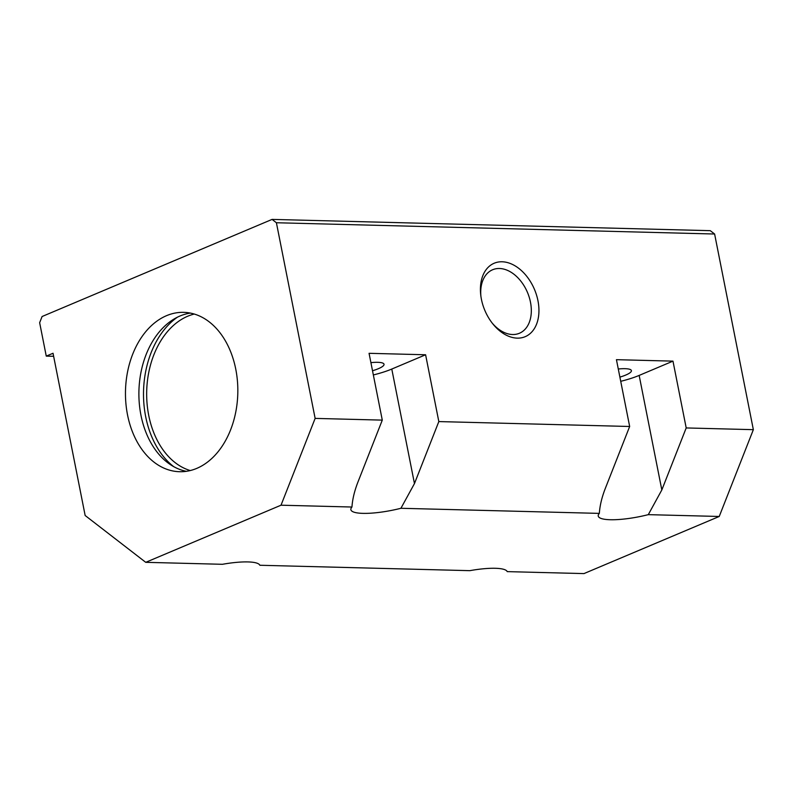 <?xml version="1.0" encoding="UTF-8"?>
<svg xmlns="http://www.w3.org/2000/svg" width="793" height="793" viewBox="0 0 793 793"><rect width="100%" height="100%" fill="white"/><g stroke="black" fill="none" stroke-linecap="round" stroke-linejoin="round"><path stroke-width="1.19" d="M190.399 313.086A79.716 56.164 -88.5 0 0 179.961 316.02A79.716 56.164 -88.5 0 0 138.983 398.463A79.716 56.164 -88.5 0 0 186.325 471.32M196.763 468.385A79.716 56.164 91.5 0 1 179.595 471.716A79.716 56.164 91.5 0 1 125.849 402.864A79.716 56.164 91.5 0 1 166.53 315.673A79.716 56.164 91.5 0 1 183.698 312.343A79.716 56.164 91.5 0 1 237.444 381.195A79.716 56.164 91.5 0 1 196.763 468.385M177.434 317.18A84.197 59.326 -88.5 0 0 143.543 391.048A84.197 59.326 -88.5 0 0 173.588 466.562M194.265 314.048A79.716 56.164 -88.5 0 0 187.733 316.219A79.716 56.164 -88.5 0 0 146.675 395.876A79.716 56.164 -88.5 0 0 190.241 470.556M618.282 369.003A20.925 4.51 -11.2 0 1 625.092 368.686A20.925 4.51 -11.2 0 1 631.406 370.628A20.925 4.51 -11.2 0 1 619.888 377.121M492.364 323.286A34.466 23.294 67.1 0 0 512.556 334.517A34.466 23.294 67.1 0 0 519.425 333.258A34.466 23.294 67.1 0 0 529.228 297.246A34.466 23.294 67.1 0 0 499.481 268.5A34.466 23.294 67.1 0 0 492.612 269.759A34.466 23.294 67.1 0 0 480.885 296.106M502.118 261.779A39.858 26.942 -112.9 0 1 537.951 300.686A39.858 26.942 -112.9 0 1 517.234 338.135A39.858 26.942 -112.9 0 1 493.087 324.198A39.858 26.942 -112.9 0 1 480.736 294.956A39.858 26.942 -112.9 0 1 502.118 261.779M370.906 362.639A20.925 4.51 -11.2 0 1 377.716 362.322A20.925 4.51 -11.2 0 1 384.03 364.265A20.925 4.51 -11.2 0 1 372.512 370.757M357.911 482.124L382.285 420.121L369.062 353.311L425.603 354.768L438.826 421.579L414.461 483.581L400.921 508.283A39.858 8.594 -11.2 0 1 350.873 509.681A39.858 8.594 -11.2 0 1 351.953 507.024C352.479 499.273 354.461 490.976 357.911 482.124M373.344 374.95A39.858 8.594 168.8 0 0 391.782 369.052L425.603 354.768M605.287 488.488L629.662 426.485L616.439 359.675L672.979 361.132L686.203 427.942L661.828 489.945L648.297 514.647A39.858 8.594 -11.2 0 1 598.239 516.045A39.858 8.594 -11.2 0 1 599.33 513.388C599.855 505.637 601.837 497.34 605.287 488.488M620.721 381.314A39.858 8.594 168.8 0 0 639.158 375.416L672.979 361.132M382.285 420.121L315.138 418.397L281.019 505.2L145.734 562.326L222.446 564.299A39.858 8.594 -11.2 0 1 259.846 565.26L469.823 570.663A39.858 8.594 -11.2 0 1 507.223 571.624L583.945 573.597L719.231 516.471L648.297 514.647M719.231 516.471L753.35 429.667L686.203 427.942M599.33 513.388L400.921 508.283M629.662 426.485L438.826 421.579M351.953 507.024L281.019 505.2M753.35 429.667L714.612 234.014L276.4 222.744L315.138 418.397M145.734 562.326L85.158 515.509L53.032 353.262L46.262 356.116L39.65 322.711L42.088 316.516L272.078 219.403L276.4 222.744M714.612 234.014L710.28 230.674L272.078 219.403M53.637 356.305L46.262 356.116M414.461 483.581L391.782 369.052M661.828 489.945L639.158 375.416"/></g></svg>
